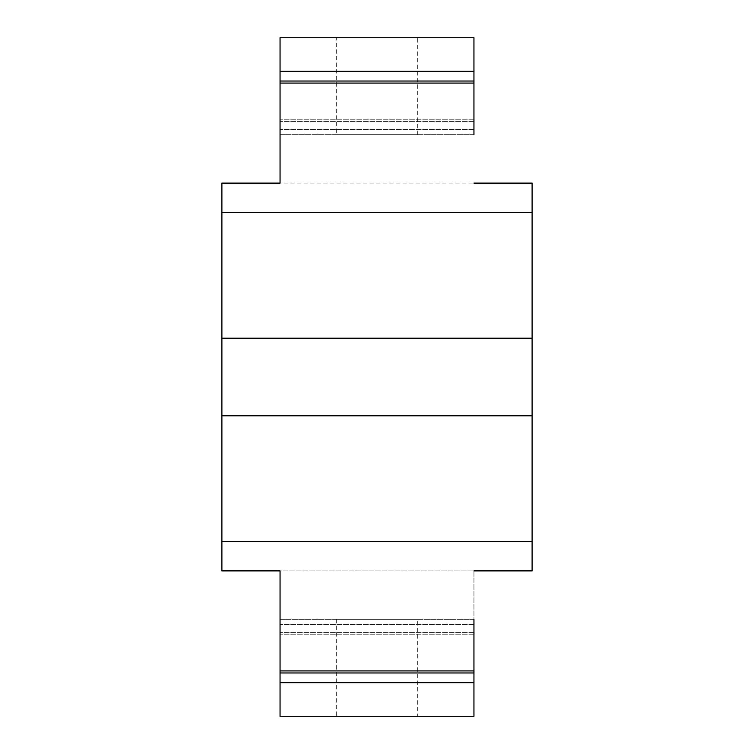 <?xml version="1.0" encoding="UTF-8"?>
<svg xmlns="http://www.w3.org/2000/svg" width="754" height="754" viewBox="0 0 754 754"><rect width="100%" height="100%" fill="white"/><g stroke="black" fill="none" stroke-linecap="round" stroke-linejoin="round"><path stroke-width="0.57" stroke-dasharray="3.77 2.83" d="M336.284 134.646L417.716 134.646L336.284 134.646L336.284 37.7L417.716 37.7L336.284 37.7M417.716 134.646L417.716 37.7M417.716 619.354L336.284 619.354L417.716 619.354L417.716 716.3L336.284 716.3L417.716 716.3M336.284 619.354L336.284 716.3M473.946 619.354L280.054 619.354L280.054 634.189L280.054 619.354L473.946 619.354L473.946 570.891L280.054 570.891L280.054 716.3L473.946 716.3L473.946 682.662L280.054 682.662M280.054 619.354L280.054 570.891L473.946 570.891L473.946 682.662M473.946 134.646L280.054 134.646L280.054 119.811L280.054 134.646L473.946 134.646L473.946 37.7L280.054 37.7L280.054 183.109L473.946 183.109L221.893 183.109L221.893 570.891L280.054 570.891M280.054 134.646L280.054 183.109M473.946 634.189L280.054 634.189L473.946 634.189M473.946 119.811L280.054 119.811L473.946 119.811M473.946 570.891L532.107 570.891L532.107 183.109L473.946 183.109M473.946 672.973L280.054 672.973M473.946 81.027L280.054 81.027M473.946 632.389L280.054 632.389L473.946 632.389M473.946 121.611L280.054 121.611L473.946 121.611M473.946 624.5L280.054 624.5L473.946 624.5M473.946 129.5L280.054 129.5L473.946 129.5M532.107 415.774L221.893 415.774M532.107 338.226L221.893 338.226M532.107 541.447L221.893 541.447M473.946 670.919L280.054 670.919M532.107 212.553L221.893 212.553M473.946 83.081L280.054 83.081M473.946 71.338L280.054 71.338"/><path stroke-width="1.13" d="M473.946 134.646L473.946 37.7L280.054 37.7L280.054 183.109L221.893 183.109L221.893 570.891L280.054 570.891L280.054 716.3L473.946 716.3L473.946 682.662L280.054 682.662M473.946 619.354L473.946 682.662M280.054 134.646L280.054 183.109M280.054 619.354L280.054 570.891M473.946 183.109L532.107 183.109L532.107 570.891L473.946 570.891M473.946 672.973L280.054 672.973M473.946 81.027L280.054 81.027M532.107 338.226L221.893 338.226M532.107 415.774L221.893 415.774M532.107 541.447L221.893 541.447M473.946 670.919L280.054 670.919M532.107 212.553L221.893 212.553M473.946 83.081L280.054 83.081M473.946 71.338L280.054 71.338"/></g></svg>

